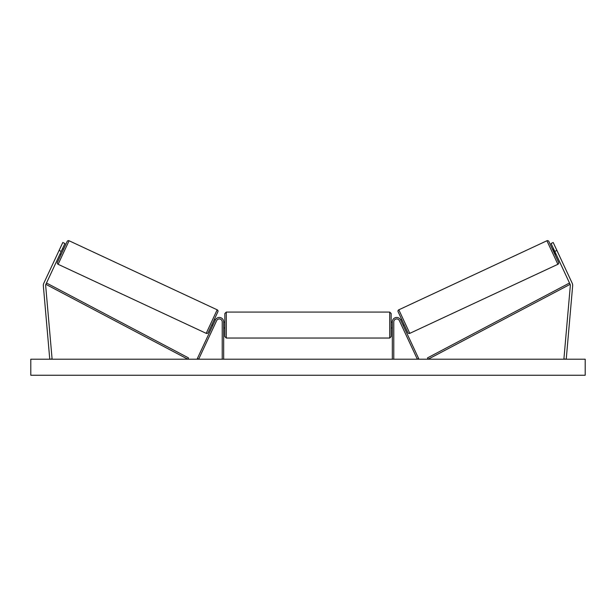 <?xml version="1.0" encoding="UTF-8"?>
<svg xmlns="http://www.w3.org/2000/svg" width="616" height="616" viewBox="0 0 616 616"><rect width="100%" height="100%" fill="white"/><g stroke="black" fill="none" stroke-linecap="round" stroke-linejoin="round"><path stroke-width="0.92" d="M223.67 359.197L223.67 321.845A4.374 4.374 0 0 0 215.331 319.997L197.336 358.581L198.66 359.197L216.655 320.613A2.918 2.918 0 0 1 222.214 321.845L222.214 359.197M61.046 254.554L59.991 254.061L60.483 252.999M64.919 243.482L45.877 284.33A2.333 2.333 0 0 0 45.661 285.516L52.091 358.989L49.765 359.197L43.336 285.716A4.666 4.666 0 0 1 43.759 283.337L62.801 242.496L64.919 243.482M61.223 251.413L59.105 250.427M554.777 251.413L570.123 284.33A2.333 2.333 0 0 1 570.339 285.516L563.909 358.989L566.235 359.197L572.664 285.716A4.666 4.666 0 0 0 572.241 283.337L553.199 242.496L551.081 243.482L554.777 251.413L556.895 250.427M556.009 254.061L554.954 254.554M392.33 359.197L392.33 321.845A4.374 4.374 0 0 1 400.67 319.997L418.664 358.581L417.34 359.197L399.345 320.613A2.918 2.918 0 0 0 393.786 321.845L393.786 359.197M226.295 338.038L224.84 336.582L224.84 313.529L226.295 312.073L226.295 338.038L389.705 338.038L389.705 312.073L391.16 313.529L391.16 336.582L389.705 338.038M223.67 327.142L223.67 322.976M392.33 327.142L392.33 322.976M69.084 240.756L58.112 264.295A1.455 1.455 0 0 1 57.411 262.354L67.152 241.464A1.455 1.455 0 0 1 69.084 240.756L217.179 309.81A1.455 1.455 0 0 1 217.887 311.75L208.146 332.64A1.455 1.455 0 0 1 206.206 333.348L217.179 309.81M58.112 264.295L206.206 333.348M62.455 248.772L63.51 249.264M60.337 253.299L62.101 249.526M211.781 324.84L212.843 325.333M213.19 324.578L214.953 320.805M214.252 319.55L215.307 320.043M585.2 359.197L30.8 359.197L30.8 375.244L585.2 375.244L585.2 359.197M546.916 240.756A1.455 1.455 0 0 1 548.848 241.464L558.589 262.354A1.455 1.455 0 0 1 557.888 264.295L409.794 333.348L398.822 309.81L546.916 240.756L557.888 264.295M409.794 333.348A1.455 1.455 0 0 1 407.854 332.64L398.113 311.75A1.455 1.455 0 0 1 398.822 309.81M553.545 248.772L552.49 249.264M555.663 253.299L553.638 249.649L555.393 253.422M404.219 324.84L403.157 325.333M401.748 319.55L400.693 320.043M402.81 324.578L401.047 320.805M45.877 284.33L187.826 359.197L188.504 357.904L46.554 283.037L45.877 284.33M570.123 284.33L428.174 359.197L427.496 357.904L569.446 283.037L570.123 284.33M226.295 312.073L389.705 312.073M224.84 322.137L223.67 322.137M223.67 327.974L224.84 327.974M391.16 322.137L392.33 322.137M391.16 327.974L392.33 327.974"/></g></svg>
